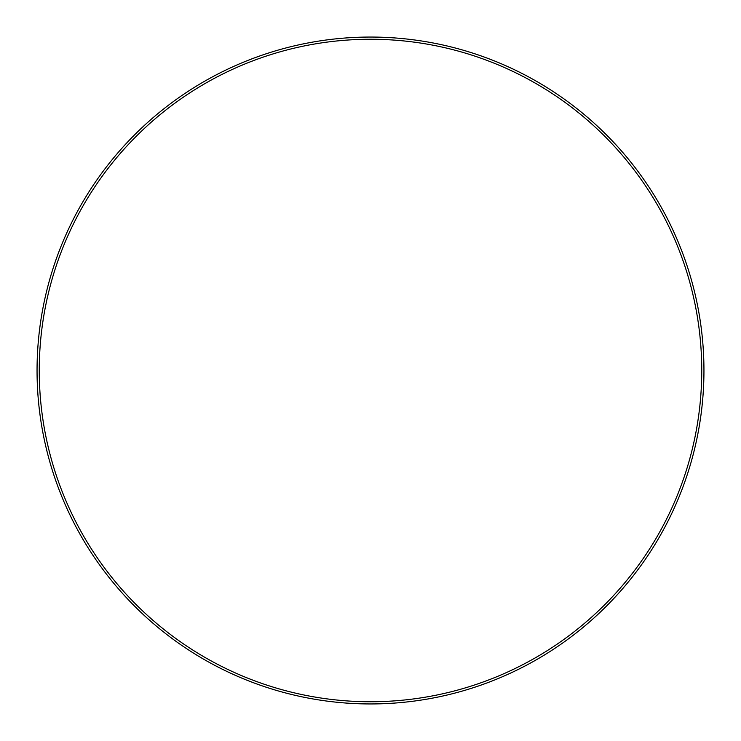 <?xml version="1.0" encoding="UTF-8"?>
<svg xmlns="http://www.w3.org/2000/svg" width="741" height="741" viewBox="0 0 741 741"><rect width="100%" height="100%" fill="white"/><g stroke="black" fill="none" stroke-linecap="round" stroke-linejoin="round"><path stroke-width="1.11" d="M701.746 370.5A331.246 331.246 0 0 0 370.5 39.254A331.246 331.246 0 0 0 39.254 370.5A331.246 331.246 0 0 0 370.5 701.746A331.246 331.246 0 0 0 701.746 370.5M37.05 370.5A333.45 333.45 0 0 1 370.5 37.05A333.45 333.45 0 0 1 703.95 370.5A333.45 333.45 0 0 1 370.5 703.95A333.45 333.45 0 0 1 37.05 370.5"/></g></svg>
